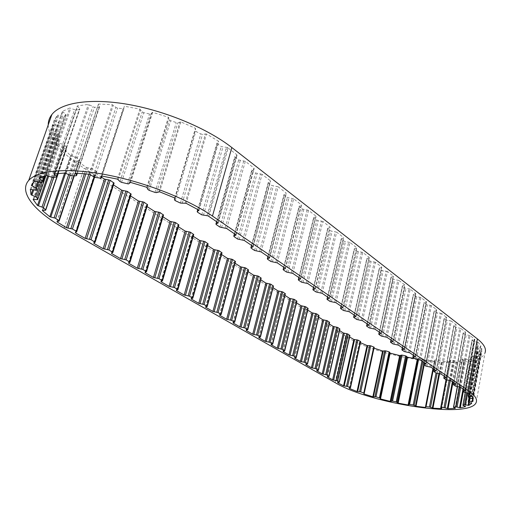 <?xml version="1.0" encoding="UTF-8"?>
<svg xmlns="http://www.w3.org/2000/svg" width="511" height="511" viewBox="0 0 511 511"><rect width="100%" height="100%" fill="white"/><g stroke="black" fill="none" stroke-linecap="round" stroke-linejoin="round"><path stroke-width="0.38" stroke-dasharray="2.56 1.92" d="M469.322 402.642L477.664 356.493L480.519 354.078L477.14 352.686L477.696 351.651L481.771 351.823L481.93 348.713L472.899 398.931M463.292 391.483L469.117 359.738L474.349 358.128L471.781 356.761L473.346 355.943L477.664 356.493M42.336 210.494L63.53 148.663L70.575 155.593L76.26 157.12L79.556 160.141L77.34 161.118L86.474 167.519L84.411 173.734M33.119 199.443L55.073 136.265L59.027 143.061L64.437 144.913L66.839 147.775L66.513 148.286L63.53 148.663M30.334 189.377L52.927 124.748L53.285 130.95L58.311 133.173L59.583 136.086L58.874 136.45L55.073 136.265M34.691 181.118L57.762 115.032L54.204 120.13L58.529 122.589L59.033 123.285L58.426 125.374L52.927 124.748M89.387 174.251L112.369 104.729L98.521 104.04L99.562 106.563L99.23 107.118L94.407 107.291L88.352 104.391L77.295 105.918L53.949 173.938M117.453 179.125L139.854 109.124L124.365 106.205L123.573 108.754L117.575 108.089L115.882 107.393L112.369 104.729M146.778 187.281L168.406 117.236L152.642 112.324L150.483 114.196L143.738 112.676L142.237 111.839L139.854 109.124M174.736 197.968L195.47 128.325L180.837 121.88L177.604 122.979L170.61 120.692L169.435 119.772L168.406 117.236M374.959 329.173L387.466 271.545L393.393 276.144L381.117 333.351M386.942 337.311L399.008 280.494L404.744 284.94L392.889 341.348M398.523 345.168L410.173 289.149L415.718 293.448L404.271 349.07M409.713 352.769L420.968 297.523L426.334 301.682L415.277 356.544M420.547 360.121L431.425 305.623L436.618 309.653L425.925 363.775M431.029 367.237L441.542 313.473L446.576 317.376L436.234 370.775M441.178 374.129L451.354 321.074L456.234 324.862L446.224 377.552M451.009 380.804L460.858 328.445L465.591 332.118L455.901 384.125M460.545 387.274L470.082 335.599L474.86 339.31L465.476 390.628M471.787 396.555L480.902 345.973L478.2 342.364L468.945 393.368M473.065 400.279L481.771 351.823M480.519 354.078L471.64 403.435M474.349 358.128L465.534 406.628M453.021 382.164L456.911 361.418L464.058 360.683L455.244 408.334M439.588 373.707L441.932 361.513L450.498 361.654L441.619 408.493M424.181 364.988L425.158 360.076L434.599 361.053L425.631 407.075M414.6 358.518L417.334 358.965L417.238 359.444M363.934 393.591L374.001 348.138M349.249 388.264L359.431 342.229L360.427 342.689M349.914 335.472L348.24 335.829L337.72 382.496L348.176 336.11L349.569 336.985M327.41 376.594L338.173 329.665L339.54 330.547M316.814 370.52L327.89 323.041L329.231 323.904M305.91 364.273L317.318 316.232L318.628 317.076M294.687 357.841L306.44 309.225L307.718 310.049M283.132 351.217L295.243 302.014L296.495 302.819M271.226 344.395L283.714 294.585L284.927 295.371M258.962 337.362L271.839 286.933L273.015 287.693M246.315 330.106L259.601 279.051L260.738 279.785M233.265 322.62L246.985 270.926L248.084 271.628M219.8 314.897L233.968 262.539L235.022 263.216M205.901 306.919L220.541 253.884L221.544 254.535M191.536 298.667L206.674 244.954L207.619 245.567M176.691 290.139L192.347 235.724L193.241 236.299M161.342 281.318L177.534 226.181L178.371 226.724M145.456 272.184L162.223 216.319L162.99 216.817M129.008 262.718L146.376 206.112L147.072 206.559M111.966 252.907L129.966 195.541L130.592 195.943M94.305 242.719L112.963 184.586L113.512 184.937M75.986 232.147L95.34 173.235L101.561 177.24M70.575 155.593L64.648 173.044M59.027 143.061L47.715 175.848M53.285 130.95L32.768 189.779M54.204 120.13L31.375 185.41M46.418 175.452L69.732 107.987L62.246 111.5L39.034 178.218M65.057 173.031L88.352 104.391M98.521 104.04L75.334 173.114M124.365 106.205L101.612 175.988M152.642 112.324L130.567 182.408M180.837 121.88L159.604 191.804M198.926 210.174L218.74 141.343L206.463 133.978L186.145 203.301M208.782 216.364L228.174 148.049L227.427 147.481L208.003 215.84M226.724 228.545L245.299 161.329L253.922 168.017L235.756 234.67M244.271 240.457L262.066 174.328L270.351 180.753L252.932 246.334M261.108 251.885L278.169 186.815L286.128 192.986L269.418 257.531M277.269 262.858L293.646 198.811L301.298 204.745L285.259 268.281M292.803 273.404L308.529 210.353L315.894 216.064L300.487 278.616M307.743 283.548L322.856 221.461L329.953 226.961L315.134 288.562M322.122 293.308L336.66 232.16L343.494 237.455L329.237 298.137M335.97 302.704L349.958 242.47L356.55 247.58L342.83 307.36M349.313 311.767L362.791 252.415L369.153 257.346L355.931 316.258M362.548 320.748L375.521 262.284L381.653 267.042L368.923 325.079M48.2 125.01C49.318 139.075 61.282 153.466 84.104 168.189L345.621 336.078C379.788 359.584 478.481 372.762 485.06 352.718L476.182 402.464M56.989 221.621L77.34 161.118M228.174 148.049L236.817 154.75L217.839 222.515M375.521 262.284L369.855 261.07L367.007 258.879L366.834 258.528L369.038 257.819L369.153 257.346M362.791 252.415L357.029 251.182L354.442 249.189L354.257 248.819L356.454 248.071L356.55 247.58M349.958 242.47L344.101 241.224L341.418 239.154L341.227 238.758L343.411 237.973L343.494 237.455M336.66 232.16L330.7 230.889L327.921 228.749L327.711 228.328L329.882 227.497L329.953 226.961M322.856 221.461L316.794 220.177L313.907 217.954L313.69 217.501L315.849 216.626L315.894 216.064M308.529 210.353L302.359 209.05L299.363 206.738L299.133 206.259L301.273 205.339L301.298 204.745M293.646 198.811L287.361 197.489L284.25 195.093L284.001 194.576L286.122 193.605L286.128 192.986M278.169 186.815L271.769 185.474L268.531 182.976L268.269 182.427L270.37 181.405L270.351 180.753M262.066 174.328L255.551 172.967L252.179 170.367L251.897 169.78L253.973 168.707L253.922 168.017M245.299 161.329L238.656 159.949L235.143 157.241L234.843 156.609L237.047 155.338L236.817 154.75M227.427 147.481L221.263 146.574L217.316 143.802L216.932 143.067L218.74 141.343M206.463 133.978L202.522 134.304L200.817 133.946L195.841 131.391L195.081 130.484L195.47 128.325M77.295 105.918L79.607 108.556L79.531 109.297L76.101 110.223L69.732 107.987M62.246 111.5L65.58 114.055L65.97 114.892L63.913 116.476L57.762 115.032M86.474 167.519L92.325 168.751L95.998 171.128L96.394 171.728L95.014 172.68L95.34 173.235M114.087 183.155L112.656 184.069L112.963 184.586M131.148 194.167L129.679 195.049L129.966 195.541M147.615 204.802L146.101 205.646L146.376 206.112M163.514 215.067L161.968 215.885L162.223 216.319M178.876 224.987L177.298 225.773L177.534 226.181M193.733 234.581L192.117 235.335L192.347 235.724M208.098 243.862L206.457 244.59L206.674 244.954M222.004 252.843L220.337 253.545L220.541 253.884M235.475 261.543L233.91 262.124L233.968 262.539M248.518 269.968L246.941 270.523L246.985 270.926M261.166 278.137L259.575 278.667L259.601 279.051M273.436 286.064L271.826 286.562L271.839 286.933M285.336 293.748L283.714 294.585M296.885 301.215L295.243 302.014M308.101 308.459L306.44 309.225M319.005 315.504L317.318 316.232M329.595 322.345L327.89 323.041M339.892 329.001L338.173 329.665M360.67 341.591L359.431 342.229M374.173 347.288L373.771 348.061M417.334 358.965L418.841 358.217L422.405 358.722L425.158 360.076M434.599 361.053L434.586 360.14L435.148 360.031L438.483 360.242L441.932 361.513M450.498 361.654L449.667 360.536L452.944 360.306L456.911 361.418M455.244 408.346L464.065 360.67L462.366 359.412L464.85 358.869L469.117 359.738M477.14 352.686L468.964 397.852L477.14 352.686M481.93 348.713L477.855 347.454L477.376 346.209L480.902 345.973M478.2 342.364L473.691 341.348L472.164 339.968L474.86 339.31M470.082 335.599L465.144 334.513L463.279 333.083L465.591 332.118M460.858 328.445L455.85 327.353L453.928 325.871L456.234 324.862M451.354 321.074L446.269 319.969L444.289 318.442L446.576 317.376M441.542 313.473L436.388 312.349L434.344 310.777L436.618 309.653M431.425 305.623L426.187 304.486L424.073 302.863L426.334 301.682M420.968 297.523L415.654 296.367L413.476 294.694L415.718 293.448M410.173 289.149L404.769 287.987L402.521 286.249L402.368 285.956L404.744 284.94M399.008 280.494L393.521 279.313L391.196 277.518L391.036 277.211L393.253 276.572L393.393 276.144M387.466 271.545L381.889 270.351L379.481 268.492L379.315 268.166L381.525 267.489L381.653 267.042M472.694 398.842L481.151 351.83M468.651 402.432L476.98 356.435M68.627 174.781L74.804 156.494M52.116 177.592L63.479 144.485M40.401 182.689L57.692 132.854M37.552 181.884L58.241 122.423M77.238 173.21L99.562 106.563M123.937 108.568L101.951 176.046L123.994 108.396M128.861 183.794L150.873 113.998M156.609 192.583L177.834 122.915M464.844 390.193L474.24 338.825M337.758 382.496L348.215 336.136M335.088 382.605L345.621 336.078M64.111 228.206L84.104 168.189M353.816 317.484L367.007 258.879M356.78 319.477L369.855 261.07M354.295 315.146L367.077 258.374M355.924 316.252L369.038 257.819M348.01 311.352L361.513 251.993M344.804 310.924L358.358 251.648M343.443 310.477L357.029 251.182M340.754 308.663L354.442 249.189M341.227 306.274L354.493 248.665M342.843 307.373L356.454 248.071M334.641 302.282L348.662 242.035M331.383 301.86L345.455 241.697M329.997 301.401L344.101 241.224M327.206 299.516L341.418 239.154M327.679 297.076L341.45 238.605M329.269 298.162L343.411 237.973M320.761 292.873L335.331 231.713M317.465 292.452L332.086 231.374M316.047 291.979L330.7 230.889M313.147 290.024L327.921 228.749M313.62 287.533L327.928 228.174M315.191 288.606L329.882 227.497M306.351 283.1L321.502 221.001M303.01 282.685L318.212 220.675M301.56 282.2L316.794 220.177M298.552 280.169L313.907 217.954M299.018 277.62L313.901 217.347M300.564 278.687L315.849 216.626M291.379 272.944L307.143 209.887M287.993 272.535L303.809 209.561M286.505 272.037L302.359 209.05M283.381 269.929L299.363 206.738M283.841 267.317L299.331 206.105M285.362 268.371L301.273 205.339M275.812 262.386L292.228 198.332M272.382 261.983L288.849 198.019M270.856 261.472L287.361 197.489M267.604 259.275L284.25 195.093M268.064 256.605L284.193 194.423M269.553 257.646L286.122 193.605M259.614 251.399L276.719 186.323M256.132 251.003L273.289 186.017M254.574 250.473L271.769 185.474M251.188 248.186L268.531 182.976M251.636 245.459L268.447 182.28M253.092 246.481L270.37 181.405M242.744 239.959L260.578 173.823M239.212 239.57L257.103 173.529M237.609 239.027L255.551 172.967M234.083 236.644L252.179 170.367M234.53 233.84L252.064 169.639M235.941 234.856L253.973 168.707M225.159 228.034L243.773 160.805M221.576 227.65L240.253 160.524M219.934 227.088L238.656 159.949M216.255 224.604L235.143 157.241M216.69 221.736L235.003 156.475M218.063 222.726L236.887 155.472M206.949 215.61L226.399 147.257M203.423 215.355L222.924 147.123M201.717 214.818L221.263 146.574M197.591 212.257L217.316 143.802M197.827 209.542L217.028 142.971M198.958 210.232L218.657 141.796M185.135 203.193L205.473 133.888M182.165 203.435L202.522 134.304M180.421 203.059L200.817 133.946M175.254 200.651L195.841 131.391M174.934 198.185L195.081 130.484M174.986 198.409L195.681 128.861M158.736 191.829L179.974 121.95M154.974 192.411L176.225 122.787M149.18 190.373L170.61 120.692M147.947 189.53L169.435 119.772M147.321 187.805L168.911 117.811M129.922 182.574L151.997 112.548M127.482 183.851L149.506 114.125M121.561 182.37L143.738 112.676M120.002 181.577L142.237 111.839M118.252 179.655L140.614 109.693M100.36 178.167L122.998 108.76M94.835 177.374L117.575 108.089M93.085 176.704L115.882 107.393M90.37 174.736L113.308 105.247M75.417 173.12L98.444 104.499M75.992 175.835L99.013 107.138M71.336 175.79L94.407 107.291M69.56 175.286L92.676 106.786M66.13 173.44L89.387 104.812M54.383 173.881L77.512 106.448M57.392 173.523L79.607 108.556M56.395 176.966L79.531 109.297M52.972 177.636L76.101 110.223M51.311 177.336L74.472 109.948M47.491 175.752L70.78 108.287M39.871 177.809L62.732 112.05M44.074 176.148L65.58 114.055M42.975 181.309L65.97 114.892M40.989 182.606L63.913 116.476M39.571 182.516L62.514 116.431M35.681 181.296L58.733 115.192M33.279 182.523L54.901 120.66M38.555 182.197L59.033 123.285M38.664 182.229L58.426 125.374M34.837 190.233L57.347 125.546M31.171 189.428L53.757 124.773M33.726 189.99L54.121 131.429M42.1 181.878L58.797 133.684M45.92 175.586L59.583 136.086M36.964 199.75L58.874 136.45M33.758 199.379L55.705 136.162M48.647 176.231L59.94 143.463M53.757 177.483L64.814 145.233M58.062 173.453L66.839 147.775M45.319 210.302L66.513 148.286M42.739 210.347L63.952 148.452M65.638 173.216L71.508 155.9M70.058 175.509L76.26 157.12M73.891 175.816L79.32 159.636M58.931 221.161L79.384 160.25M57.098 221.582L77.531 160.824M85.905 173.874L87.866 167.972M88.869 174.187L90.843 168.24M90.351 174.724L92.325 168.751M94.018 177.17L95.998 171.128M76.631 231.79L96.336 171.785M75.404 232.46L95.078 172.622M95.046 242.348L114.017 183.219M93.794 242.981L112.727 184.005M112.797 252.523L131.072 194.237M111.513 253.111L129.756 194.978M129.915 262.341L147.526 204.873M128.6 262.89L146.191 205.575M146.427 271.807L163.418 215.15M145.092 272.325L162.064 215.808M162.377 280.954L178.773 225.07M161.022 281.433L177.4 225.696M177.783 289.788L193.618 234.67M176.41 290.235L192.232 235.252M192.679 298.328L207.983 243.951M191.286 298.743L206.578 244.501M207.089 306.587L221.883 252.932M205.684 306.977L220.465 253.456M221.033 314.584L235.341 261.632M219.615 314.942L233.91 262.124M234.536 322.326L248.384 270.064M233.105 322.658L246.941 270.523M247.618 329.825L261.025 278.233M246.174 330.138L259.575 278.667M260.297 337.094L273.283 286.16M258.847 337.381L271.826 286.562M272.593 344.146L285.176 293.844M271.13 344.414L283.714 294.227M284.518 350.98L296.725 301.311M283.056 351.229L295.256 301.669M296.099 357.623L307.935 308.555M294.63 357.853L306.466 308.893M307.341 364.068L318.832 315.6M305.865 364.279L317.357 315.913M318.264 370.334L329.416 322.441M316.788 370.526L327.941 322.741M328.88 376.415L339.713 329.097M327.398 376.594L338.231 329.371M339.202 382.337L349.728 335.567M350.348 387.958L360.581 341.655M349.275 388.258L359.495 342.057M363.749 393.764L373.669 347.857L363.736 393.783M417.538 359.488L417.666 358.875M417.826 359.533L418.075 358.281M418.554 359.635L418.841 358.217M421.933 361.066L422.405 358.722M422.865 361.699L423.395 359.035M423.689 364.656L424.641 359.859M425.733 407.363L434.784 360.913M432.958 368.546L434.586 360.191M433.43 368.865L435.148 360.031M446.269 319.969L438.483 360.242M437.097 373.337L439.575 360.498M438.955 373.611L441.319 361.322M441.613 408.487L450.523 361.469M440.776 407.765L449.718 360.657M446.346 379.858L450.031 360.421M449.163 380.35L452.944 360.306M450.293 380.535L454.068 360.498M452.388 381.736L456.234 361.258M455.077 408.187L463.911 360.466M453.647 407.401L462.519 359.616M457.486 386.635L462.564 359.303M459.651 386.974L464.85 358.869M460.698 387.376L465.943 358.965M463.03 388.96L468.415 359.623M465.202 406.417L474.029 357.898M463.234 405.619L472.1 357.055M465.285 392.659L471.857 356.691M466.613 392.895L473.346 355.943M467.584 393.061L474.336 355.937M471.148 403.211L480.046 353.836M468.747 402.464L477.683 353.069M469.309 397.992L477.696 351.651M470.082 398.184L478.513 351.536M472.273 398.714L481.317 348.489M469.577 398.063L478.66 347.857M468.753 397.692L477.855 347.454M468.83 393.323L477.376 346.209M469.302 393.7L477.951 345.992M471.385 395.993L480.397 346.049M468.223 393.176L477.485 342.166M465.412 392.684L474.719 341.725M464.358 392.32L473.691 341.348M462.781 391.081L472.164 339.968M463.349 389.178L472.439 339.655M465.189 390.43L474.508 339.451M459.466 386.942L469.028 335.261M456.642 386.508L466.236 334.884M455.525 386.15L465.144 334.513M453.596 384.847L463.279 333.083M454.075 382.886L463.458 332.731M455.767 384.029L465.38 332.437M449.916 380.465L459.785 328.107M447.055 380.031L456.962 327.73M445.918 379.667L455.85 327.353M443.931 378.325L453.928 325.871M444.41 376.32L454.094 325.513M446.097 377.469L456.029 325.194M440.06 373.784L450.261 320.723M437.167 373.343L447.406 320.352M433.96 371.586L444.289 318.442M434.439 369.549L444.442 318.066M436.119 370.692L446.384 317.721M429.892 366.885L440.431 313.115M426.96 366.444L437.537 312.738M425.778 366.068L436.388 312.349M423.664 364.637L434.344 310.777M424.143 362.561L434.484 310.381M425.823 363.704L436.432 310.017M419.39 359.763L430.288 305.259M416.42 359.322L427.362 304.888M415.219 358.933L426.187 304.486M413.029 357.457L424.073 302.863M413.514 355.343L424.207 302.455M415.188 356.48L426.161 302.058M408.538 352.398L419.818 297.147M405.53 351.964L416.855 296.776M404.303 351.568L415.654 296.367M402.048 350.041L413.476 294.694M402.527 347.889L413.597 294.266M404.195 349.019L415.552 293.844M397.322 344.791L408.998 288.766M394.275 344.357L405.996 288.402M393.023 343.954L404.769 287.987M390.685 342.376L402.521 286.249M391.171 340.179L402.63 285.802M392.831 341.303L404.584 285.355M385.716 336.921L397.813 280.105M382.63 336.493L394.773 279.741M381.353 336.072L393.521 279.313M378.938 334.443L391.196 277.518M379.418 332.201L391.292 277.058M381.072 333.319L393.253 276.572M373.707 328.777L386.239 271.143M370.584 328.349L383.167 270.785M369.281 327.921L381.889 270.351M366.777 326.235L379.481 268.492M367.256 323.948L379.564 268.007M368.897 325.06L381.525 267.489M361.271 320.346L374.269 261.875M358.109 319.918L371.152 261.517M77.372 173.216L99.568 106.94M33.311 182.484L56.312 116.674M354.117 315.025L366.834 258.528M356.084 316.469L369.281 257.659M341.054 306.159L354.257 248.819M342.996 307.59L356.691 247.912M327.513 296.968L341.227 238.758M329.416 298.379L343.641 237.813M313.46 287.425L327.711 228.328M315.325 288.817L330.106 227.338M298.865 277.518L313.69 217.501M300.692 278.891L316.06 216.472M283.701 267.221L299.133 206.259M285.477 268.575L301.477 205.186M267.93 256.516L284.001 194.576M269.655 257.844L286.32 193.452M251.514 245.376L268.269 182.427M253.188 246.672L270.549 181.258M234.415 233.77L251.897 169.78M236.025 235.041L254.139 168.56M216.594 221.665L234.843 156.609M218.133 222.905L237.047 155.338M197.77 209.51L216.932 143.067M198.99 210.347L218.753 141.694M75.258 173.178L98.438 104.116M57.794 173.478L79.786 109.15M44.885 175.893L66.021 114.834M35.885 190.188L58.388 125.444M45.977 175.573L59.557 136.303M58.26 173.433L66.909 148.139M42.356 210.462L63.568 148.599M74.293 175.816L79.556 160.141M56.925 221.665L77.359 160.933M94.561 177.323L96.394 171.728M75.347 232.511L95.014 172.68M93.724 243.032L112.656 184.069M111.436 253.169L129.679 195.049M128.517 262.948L146.101 205.646M145.003 272.382L161.968 215.885M160.92 281.497L177.298 225.773M176.301 290.299L192.117 235.335M191.171 298.814L206.457 244.59M205.563 307.047L220.337 253.545M219.481 315.019L233.776 262.213M232.971 322.735L246.807 270.613M246.034 330.208L259.428 278.763M258.7 337.458L271.68 286.658M270.977 344.484L283.56 294.323M282.896 351.306L295.096 301.765M294.464 357.924L306.3 308.989M305.699 364.356L317.184 316.009M316.616 370.596L327.762 322.831M327.225 376.664L338.052 329.467M337.541 382.567L348.061 335.919M349.185 388.309L359.405 342.121M425.74 407.382L434.778 360.958M432.951 368.54L434.586 360.14M441.664 408.57L450.568 361.59M446.026 379.73L449.667 360.536M457.313 386.61L462.366 359.412M465.227 392.646L471.781 356.761M468.811 393.323L477.376 346.139M463.062 388.98L472.094 339.796M453.845 382.726L463.17 332.872M455.991 384.246L465.668 332.297M444.18 376.166L453.813 325.654M446.32 377.686L456.31 325.047M434.216 369.402L444.168 318.212M436.337 370.909L446.665 317.574M423.926 362.414L434.216 310.535M426.033 363.921L436.707 309.864M413.297 355.202L423.938 302.608M415.392 356.697L426.43 301.912M402.317 347.748L413.329 294.419M404.393 349.237L415.82 293.691M390.966 340.039L402.368 285.956M393.016 341.52L404.846 285.195M379.226 332.067L391.036 277.211M381.251 333.536L393.508 276.419M367.07 323.814L379.315 268.166M369.07 325.277L381.774 267.336"/><path stroke-width="0.77" d="M337.662 382.739L343.545 385.824L347.589 386.488L350.284 387.721L349.217 388.398L357.01 391.515L360.677 391.873L364.107 393.112L363.858 393.943L372.864 396.792L375.962 396.823L379.967 398.012L380.491 398.938L390.206 401.365L392.569 401.084L396.21 401.882L398.19 403.122L408.091 404.999L409.586 404.418L413.188 404.993L416.011 406.258L425.548 407.478L425.516 406.705L426.072 406.635L429.444 406.948L432.958 408.168L441.593 408.64L440.725 407.663L444.014 407.599L448.045 408.704L455.237 408.378L453.487 407.222L455.978 406.865L460.309 407.778L465.534 406.628L462.972 405.3L464.454 404.725L468.823 405.376L471.64 403.435L468.185 402.112L468.715 401.25L472.835 401.569L472.899 398.931L468.753 397.692L468.229 396.613L471.787 396.555L468.945 393.368L464.358 392.32L462.781 391.081L465.476 390.628L460.545 387.274L455.525 386.15L453.596 384.847L455.901 384.125L451.009 380.804L445.918 379.667L443.931 378.325L446.224 377.552L441.178 374.129L436.004 372.973L433.96 371.586L436.234 370.775L431.029 367.237L425.778 366.068L423.664 364.637L425.925 363.775L420.547 360.121L415.219 358.933L413.029 357.457L415.277 356.544L409.713 352.769L404.303 351.568L402.048 350.041L404.271 349.07L398.523 345.168L393.023 343.954L390.685 342.376L392.889 341.348L386.942 337.311L381.353 336.072L378.938 334.443L381.117 333.351L374.959 329.173L369.281 327.921L366.777 326.235L366.598 325.948L368.923 325.079L362.548 320.748L356.78 319.477L353.816 317.484L353.631 317.178L355.828 316.654L355.931 316.258L349.313 311.767L343.443 310.477L340.754 308.663L340.556 308.337L342.747 307.782L342.83 307.36L335.97 302.704L329.997 301.401L327.206 299.516L326.995 299.171L329.173 298.577L329.237 298.137L322.122 293.308L316.047 291.979L313.147 290.024L312.924 289.654L315.089 289.028L315.134 288.562L307.743 283.548L301.56 282.2L298.552 280.169L298.309 279.773L300.462 279.102L300.487 278.616L292.803 273.404L286.505 272.037L283.381 269.929L283.126 269.501L285.259 268.792L285.259 268.281L277.269 262.858L270.856 261.472L267.604 259.275L267.336 258.822L269.444 258.068L269.418 257.531L261.108 251.885L254.574 250.473L251.188 248.186L250.895 247.701L252.983 246.902L252.932 246.334L244.271 240.457L237.609 239.027L234.083 236.644L233.776 236.12L235.993 235.156L235.756 234.67L226.724 228.545L219.934 227.088L216.255 224.604L215.923 224.042L218.101 223.032L217.839 222.515L208.782 216.364L208.003 215.84L201.717 214.818L197.591 212.257L197.169 211.605L198.926 210.174L186.145 203.301L180.421 203.059L175.254 200.651L174.443 199.833L174.736 197.968L159.604 191.804L156.379 192.634L154.974 192.411L149.18 190.373L147.947 189.53L146.778 187.281L130.567 182.408L128.478 183.947L121.561 182.37L120.002 181.577L117.453 179.125L101.612 175.988L100.942 178.179L94.835 177.374L89.387 174.251L75.334 173.114L76.522 175.35L75.992 175.835L71.336 175.79L65.057 173.031L53.949 173.938L56.434 176.327L56.395 176.966L52.972 177.636L46.418 175.452L39.034 178.218L43.026 181.264L40.989 182.606L34.691 181.118L31.375 185.41L36.422 188.335L35.885 190.188L30.334 189.377L31.03 194.768L36.741 197.348L37.648 199.654L33.119 199.443L37.482 205.492L43.435 207.594L45.703 210.193L42.33 210.513L49.803 216.785L55.424 218.203L59.104 221.071L56.919 221.831L66.462 227.721L72.434 229.011L76.26 231.208L76.695 231.745L75.347 232.511L75.705 233.003L75.986 232.147M380.491 398.938L390.117 353.146L399.685 355.541L402.048 355.1L405.632 355.867L407.561 357.227L414.6 358.518M374.001 348.138L382.618 350.98L385.696 350.878L389.114 351.862L390.117 353.146M360.427 342.689L367.058 345.525L370.692 345.768L374.186 347.269L364.247 393.24M349.569 336.985L353.899 339.464L357.898 340.058L360.67 341.591L350.444 387.881M472.835 401.569L473.065 400.279M468.823 405.376L469.322 402.642M460.309 407.778L463.292 391.483M448.045 408.704L453.021 382.164M432.958 408.168L439.588 373.707M416.011 406.258L424.181 364.988M425.631 407.075L425.548 407.478M398.19 403.122L407.561 357.227M417.238 359.444L408.091 404.999M399.685 355.541L390.206 401.365M363.858 393.943L363.934 393.591M382.618 350.98L372.864 396.792M367.058 345.525L357.01 391.515M353.899 339.464L343.545 385.824M75.705 233.003L85.139 238.394L91.022 239.678L95.116 242.297L93.724 243.032L94.056 243.492L103.152 248.691L108.939 249.956L112.874 252.466L111.436 253.169L111.749 253.603L120.519 258.617L126.211 259.863L129.998 262.277L128.517 262.948L128.81 263.357L137.274 268.192L142.876 269.425L146.523 271.743L145.003 272.382L145.277 272.772L153.447 277.441L158.959 278.655L162.479 280.884L160.92 281.497L161.182 281.861L169.077 286.371L174.5 287.565L177.892 289.718L176.301 290.299L176.55 290.644L184.177 295.007L189.524 296.188L192.794 298.258L191.171 298.814L191.408 299.133L198.785 303.355L204.049 304.518L207.21 306.517L205.563 307.047L205.78 307.354L212.921 311.435L218.108 312.585L221.161 314.508L219.615 314.942L219.692 315.306L226.609 319.26L231.713 320.391L234.67 322.249L233.105 322.658L233.163 323.003L239.863 326.836L244.897 327.96L247.758 329.748L246.174 330.138L246.219 330.47L252.715 334.181L257.678 335.286L260.444 337.017L258.873 337.701L265.171 341.303L270.064 342.396L272.746 344.069L271.143 344.714L277.256 348.208L282.078 349.288L284.678 350.91L283.056 351.523L288.983 354.915L293.742 355.982L296.259 357.547L294.617 358.128L300.372 361.424L305.067 362.478L307.507 363.992L305.84 364.547L311.435 367.748L316.066 368.789L318.436 370.258L316.75 370.782L322.185 373.892L326.759 374.921L329.058 376.345L327.353 376.843L332.642 379.865L343.303 332.974L347.748 333.958L349.914 335.472L339.387 382.241M339.54 330.547L343.303 332.974M322.185 373.892L333.166 326.44L337.669 327.436L339.892 329.001L329.065 376.32M329.231 323.904L333.166 326.44M311.435 367.748L322.741 319.726L327.302 320.729L329.595 322.345L318.442 370.226M318.628 317.076L322.741 319.726M300.372 361.424L312.017 312.821L316.641 313.837L319.005 315.504L307.52 363.96M307.718 310.049L312.017 312.821M288.983 354.915L300.985 305.712L305.674 306.741L308.101 308.459L296.271 357.515M296.495 302.819L300.985 305.712M277.256 348.208L289.628 298.392L294.381 299.433L296.885 301.215L284.684 350.872M284.927 295.371L289.628 298.392M271.143 344.714L271.226 344.395M265.171 341.303L277.933 290.861L282.749 291.915L285.336 293.748L272.753 344.031M273.015 287.693L277.933 290.861M258.873 337.701L258.962 337.362M252.715 334.181L265.88 283.094L270.766 284.161L273.436 286.064L260.45 336.979M260.738 279.785L265.88 283.094M246.219 330.47L246.315 330.106M239.863 326.836L253.462 275.097L258.413 276.176L261.166 278.137L247.771 329.704M248.084 271.628L253.462 275.097M233.163 323.003L233.265 322.62M226.609 319.26L240.649 266.844L245.676 267.936L248.518 269.968L234.683 322.205M235.022 263.216L240.649 266.844M219.692 315.306L219.8 314.897M212.921 311.435L227.433 258.33L232.531 259.435L235.475 261.543L221.174 314.457M221.544 254.535L227.433 258.33M205.78 307.354L205.901 306.919M198.785 303.355L213.79 249.54L218.964 250.658L222.004 252.843L207.223 306.466M207.619 245.567L213.79 249.54M191.408 299.133L191.536 298.667M184.177 295.007L199.699 240.464L204.949 241.594L208.098 243.862L192.813 298.2M193.241 236.299L199.699 240.464M176.55 290.644L176.691 290.139M169.077 286.371L185.142 231.081L190.475 232.23L193.733 234.581L177.911 289.66M178.371 226.724L185.142 231.081M161.182 281.861L161.342 281.318M153.447 277.441L170.086 221.384L175.503 222.547L178.876 224.987L162.498 280.82M162.99 216.817L170.086 221.384M145.277 272.772L145.456 272.184M137.274 268.192L154.514 211.356L160.013 212.531L163.514 215.067L146.542 271.68M147.072 206.559L154.514 211.356M128.81 263.357L129.008 262.718M120.519 258.617L138.398 200.97L143.981 202.164L147.615 204.802L130.018 262.207M130.592 195.943L138.398 200.97M111.749 253.603L111.966 252.907M103.152 248.691L121.701 190.213L127.38 191.421L131.148 194.167L112.899 252.396M113.512 184.937L121.701 190.213M94.056 243.492L94.305 242.719M85.139 238.394L104.397 179.067L110.172 180.294L114.087 183.155L95.142 242.214M101.561 177.24L104.397 179.067M64.648 173.044L49.803 216.785M47.715 175.848L37.482 205.492M32.768 189.779L31.03 194.768M468.019 390.378L212.467 216.064C187.537 198.971 145.041 182.146 106.39 174.775C67.714 167.404 37.578 170.227 28.731 180.421C18.243 192.104 34.831 211.695 64.111 228.206L335.088 382.605C370.334 403.984 470.094 419.231 476.182 402.464C477.536 399.142 474.815 395.112 468.019 390.378L477.383 338.889C483.962 344.133 486.523 348.745 485.06 352.718M212.467 216.064L231.828 147.538L477.383 338.889M84.411 173.734L66.462 227.721M231.828 147.538C208.047 128.906 166.963 111.398 129.155 104.595C91.328 97.799 61.307 102.347 51.892 114.49C49.439 117.639 48.206 121.145 48.2 125.01M332.642 379.865L337.151 380.887L339.381 382.266L337.72 382.496M472.209 401.55L472.694 398.842M468.133 405.293L468.651 402.432M396.21 401.882L405.632 355.867M379.437 397.807L389.114 351.862M363.794 392.978L373.752 346.924M350.163 387.664L360.408 341.316M54.115 217.731L68.627 174.781M42.049 206.898L52.116 177.592M35.578 196.588L40.401 182.689M35.578 187.556L37.552 181.884M76.522 175.35L77.238 173.21M101.35 177.885L101.951 176.046L101.35 177.885M353.868 317.05L354.295 315.146M355.828 316.654L355.924 316.252M340.786 308.21L341.227 306.274M342.747 307.782L342.843 307.373M327.219 299.044L327.679 297.076M329.173 298.577L329.269 298.162M313.141 289.526L313.62 287.533M315.089 289.028L315.191 288.606M298.52 279.645L299.018 277.62M300.462 279.102L300.564 278.687M283.324 269.38L283.841 267.317M285.259 268.792L285.362 268.371M267.521 258.7L268.064 256.605M269.444 258.068L269.553 257.646M251.073 247.586L251.636 245.459M252.983 246.902L253.092 246.481M233.936 236.005L234.53 233.84M235.827 235.271L235.941 234.856M216.076 223.933L216.69 221.736M217.948 223.141L218.063 222.726M197.259 211.522L197.827 209.542M198.856 210.564L198.958 210.232M174.443 199.833L174.934 198.185M75.283 173.516L75.417 173.12M54.204 174.411L54.383 173.881M56.434 176.327L57.392 173.523M39.551 178.716L39.871 177.809M42.541 180.568L44.074 176.148M32.104 185.902L33.279 182.523M36.422 188.335L38.555 182.197M35.923 190.124L38.664 182.229M31.906 195.215L33.726 189.99M36.741 197.348L42.1 181.878M37.667 199.462L45.92 175.586M38.427 205.876L48.647 176.231M43.435 207.594L53.757 177.483M45.613 209.874L58.062 173.453M50.761 217.086L65.638 173.216M55.622 218.325L70.058 175.509M58.842 220.624L73.891 175.816M67.893 228.168L85.905 173.874M70.908 228.506L88.869 174.187M72.434 229.011L90.351 174.724M76.26 231.208L94.018 177.17M86.557 238.841L105.777 179.521M89.534 239.186L108.722 179.795M91.022 239.678L110.172 180.294M94.714 241.792L113.717 182.58M104.531 249.125L123.049 190.654M107.482 249.477L125.962 190.935M108.939 249.956L127.38 191.421M112.49 251.993L130.797 193.631M121.867 259.039L139.72 201.398M124.786 259.403L142.595 201.692M126.211 259.863L143.981 202.164M129.641 261.83L147.283 204.298M138.596 268.607L155.81 211.778M141.483 268.971L158.653 212.071M142.876 269.425L160.013 212.531M146.184 271.322L163.201 214.588M154.744 277.843L171.357 221.8M157.599 278.214L174.168 222.1M158.959 278.655L175.503 222.547M162.159 280.488L178.582 224.54M170.348 286.767L186.387 231.483M173.165 287.137L189.166 231.79M174.5 287.565L190.475 232.23M177.592 289.341L193.452 234.153M185.423 295.39L200.919 240.853M188.214 295.767L203.672 241.166M189.524 296.188L204.949 241.594M192.506 297.9L207.83 243.46M200.005 303.732L214.984 249.924M202.765 304.109L217.712 250.237M204.049 304.518L218.964 250.658M206.936 306.178L221.755 252.46M214.122 311.806L228.609 258.707M216.849 312.183L231.304 259.026M218.108 312.585L232.531 259.435M220.905 314.188L235.232 261.178M227.785 319.618L241.805 267.208M230.487 320.001L244.469 267.534M231.713 320.391L245.676 267.936M234.421 321.949L248.289 269.629M241.02 327.187L254.593 275.455M243.69 327.577L257.231 275.78M244.897 327.96L258.413 276.176M247.522 329.461L260.949 277.818M253.846 334.526L266.991 283.452M256.49 334.909L269.604 283.777M257.678 335.286L270.766 284.161M260.22 336.749L273.225 285.758M266.282 341.642L279.025 291.206M268.901 342.025L281.606 291.538M270.064 342.396L282.749 291.915M272.529 343.814L285.138 293.461M278.348 348.54L290.702 298.731M280.941 348.93L293.257 299.069M282.078 349.288L294.381 299.433M284.474 350.661L296.699 300.934M290.063 355.241L302.039 306.044M292.624 355.63L304.569 306.383M293.742 355.982L305.674 306.741M296.067 357.317L307.922 308.197M301.433 361.743L313.058 313.147M303.968 362.133L315.562 313.486M305.067 362.478L316.641 313.837M307.328 363.775L318.832 315.249M312.476 368.061L323.763 320.046M314.987 368.45L326.242 320.384M316.066 368.789L327.302 320.729M318.264 370.047L329.429 322.109M323.208 374.199L334.168 326.753M325.692 374.589L336.621 327.097M326.759 374.921L337.669 327.436M328.892 376.147L339.738 328.771M333.645 380.165L344.293 333.281M336.104 380.561L346.72 333.626M337.151 380.887L347.748 333.958M339.221 382.075L349.76 335.254M344.222 385.958L354.57 339.591M346.496 386.207L356.819 339.777M347.589 386.488L357.898 340.058M357.649 391.605L367.69 345.596M359.578 391.656L369.613 345.564M360.677 391.873L370.692 345.768M373.426 396.823L383.18 351M374.921 396.683L384.662 350.757M375.962 396.823L385.696 350.878M380.107 398.146L389.772 352.232M380.222 398.74L389.861 352.929M390.666 401.352L400.145 355.503M391.637 401.026L401.122 355.075M392.569 401.084L402.048 355.1M397.073 402.221L406.481 356.224M397.788 402.911L407.165 357.004M408.423 404.929L417.538 359.488M408.813 404.444L417.826 359.533M409.586 404.418L418.554 359.635M413.188 404.993L421.933 361.066M414.204 405.306L422.865 361.699M415.481 406.053L423.689 364.656M425.522 406.692L432.958 368.546M426.072 406.635L433.43 368.865M429.444 406.948L436.017 372.979M430.549 407.21L437.097 373.337M432.332 407.982L438.955 373.611M441.082 407.574L446.346 379.858M444.014 407.599L449.163 380.35M445.151 407.804L450.293 380.535M447.361 408.545L452.388 381.736M453.679 407.139L457.486 386.635M455.978 406.865L459.651 386.974M457.083 406.992L460.698 387.376M459.593 407.65L463.03 388.96M462.972 405.3L465.285 392.659M464.454 404.725L466.613 392.895M465.457 404.763L467.584 393.061M468.191 402.1L468.964 397.852L468.185 402.112M468.715 401.25L469.309 397.992M469.539 401.192L470.082 398.184M468.811 393.323L468.229 396.549L468.83 393.323M468.804 396.453L469.302 393.7M471.276 396.6L471.385 395.993M463.049 390.826L463.349 389.178M453.762 384.559L454.075 382.886M455.703 384.387L455.767 384.029M444.085 378.025L444.41 376.32M446.033 377.827L446.097 377.469M434.101 371.273L434.439 369.549M436.049 371.063L436.119 370.692M423.798 364.311L424.143 362.561M425.752 364.075L425.823 363.704M413.156 357.119L413.514 355.343M415.111 356.857L415.188 356.48M402.157 349.684L402.527 347.889M404.118 349.403L404.195 349.019M390.781 342L391.171 340.179M392.748 341.693L392.831 341.303M379.021 334.053L379.418 332.201M380.982 333.715L381.072 333.319M366.847 325.82L367.256 323.948M368.808 325.456L368.897 325.06M76.593 175.541L77.372 173.216M28.731 180.421L51.892 114.49M353.631 317.178L354.117 315.025M340.556 308.337L341.054 306.159M326.995 299.171L327.513 296.968M312.924 289.654L313.46 287.425M298.309 279.773L298.865 277.518M283.126 269.501L283.701 267.221M267.336 258.822L267.93 256.516M250.895 247.701L251.514 245.376M233.776 236.12L234.415 233.77M215.923 224.042L216.594 221.665M197.169 211.605L197.77 209.51M56.695 176.71L57.794 173.478M43.071 181.137L44.885 175.893M37.686 199.546L45.977 175.573M45.741 210.091L58.26 173.433M59.135 220.982L74.293 175.816M76.72 231.655L94.561 177.323M364.254 393.266L374.186 347.269M425.516 406.705L432.951 368.54M440.725 407.663L446.026 379.73M453.487 407.222L457.313 386.61M462.902 405.357L465.227 392.646M462.698 390.934L463.062 388.98M453.481 384.668L453.845 382.726M443.803 378.134L444.18 376.166M433.826 371.388L434.216 369.402M423.523 364.426L423.926 362.414M412.888 357.234L413.297 355.202M401.895 349.805L402.317 347.748M390.525 342.121L390.966 340.039M378.772 334.175L379.226 332.067M366.598 325.948L367.07 323.814"/></g></svg>
